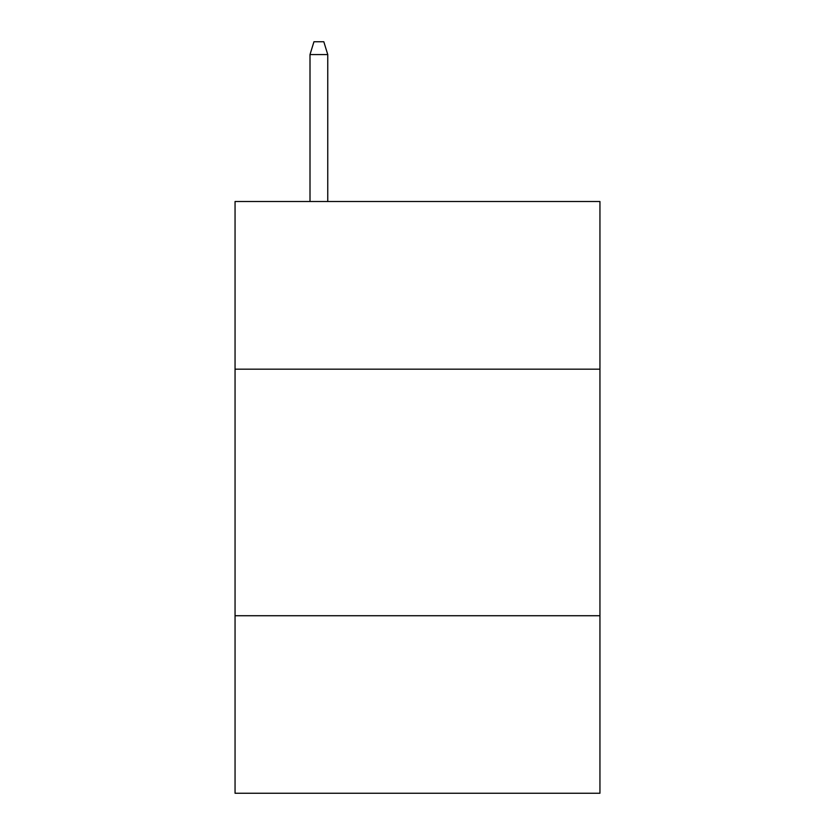 <?xml version="1.0" encoding="UTF-8"?>
<svg xmlns="http://www.w3.org/2000/svg" width="835" height="835" viewBox="0 0 835 835"><rect width="100%" height="100%" fill="white"/><g stroke="black" fill="none" stroke-linecap="round" stroke-linejoin="round"><path stroke-width="1.25" d="M599.947 369.174L599.947 201.517L235.052 201.517L235.052 369.174L599.947 369.174L599.947 793.25L235.052 793.25L235.052 369.174M599.947 615.729L235.052 615.729M327.758 201.517L327.758 54.567L310.004 54.567L310.004 201.517M310.004 54.567L313.95 41.75L323.813 41.75L327.758 54.567"/></g></svg>
